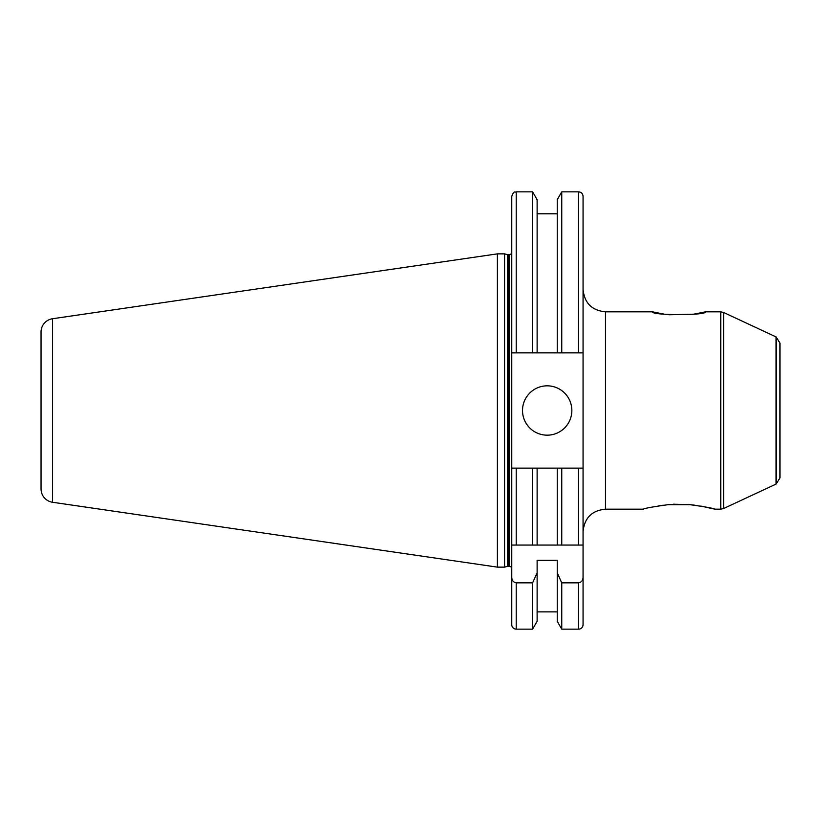 <?xml version="1.0" encoding="UTF-8"?>
<svg xmlns="http://www.w3.org/2000/svg" width="821" height="821" viewBox="0 0 821 821"><rect width="100%" height="100%" fill="white"/><g stroke="black" fill="none" stroke-linecap="round" stroke-linejoin="round"><path stroke-width="1.23" d="M669.033 314.761L693.704 314.197L705.567 311.826C706.86 315.562 651.186 315.551 652.5 311.826L664.405 314.207M673.446 504.207L690.02 504.689L668.048 504.689C653.167 506.752 644.865 508.24 643.161 509.174C644.813 508.261 653.106 506.762 668.048 504.689M700.826 506.075L714.917 509.174C713.244 508.25 704.941 506.752 690.02 504.689M779.95 343.024L779.95 477.976L776.071 484.072L776.071 336.928L779.95 343.024M522.515 410.5A24.671 24.671 0 0 0 547.176 435.171A24.671 24.671 0 0 0 571.847 410.5A24.671 24.671 0 0 0 547.176 385.829A24.671 24.671 0 0 0 522.515 410.5M507.573 566.336L507.573 254.664L504.576 253.863L504.576 567.137L507.573 566.336A2.689 2.689 0 0 1 508.271 566.244L509.061 566.244A2.689 2.689 0 0 1 511.75 568.932M509.061 566.244L509.061 254.756A2.689 2.689 0 0 0 511.75 252.068L511.75 577.112C511.77 580.293 513.269 582.202 516.235 582.838L532.613 582.838L537.119 572.822L537.119 560.333L557.243 560.333L557.243 572.822L561.749 582.838L578.579 582.838C581.545 582.192 583.043 580.283 583.064 577.112L583.064 196.342L583.064 352.866L578.579 352.866L578.579 191.857L561.749 191.857L557.243 199.657L557.243 352.866L561.749 352.866L561.749 191.857M509.061 254.756L508.271 254.756A2.689 2.689 0 0 1 507.573 254.664M504.576 253.863L497.393 253.863L497.393 567.137L504.576 567.137M52.565 502.267L52.565 318.733A13.454 13.454 0 0 0 41.05 332.053L41.05 488.947A13.454 13.454 0 0 0 52.565 502.267L497.393 567.137M52.565 318.733L497.393 253.863M583.064 577.112L583.064 624.658A4.485 4.485 0 0 1 578.579 629.143L561.749 629.143L561.749 582.838M557.243 611.871L537.119 611.871M537.119 572.822L537.119 621.343L532.613 629.143L516.235 629.143A4.485 4.485 0 0 1 511.75 624.658L511.75 577.112M557.243 213.799L537.119 213.799M516.235 352.866L516.235 191.857C514.9 192.863 514.192 189.867 511.75 196.342L511.75 352.866L557.243 352.866M583.064 468.134L561.749 468.134L561.749 545.052L511.75 545.052L511.75 468.134L516.235 468.134L511.75 468.134M532.613 352.866L532.613 191.857L516.235 191.857M532.613 629.143L532.613 582.838M537.119 352.866L537.119 199.657L532.613 191.857M561.749 629.143L557.243 621.343L557.243 572.822M561.749 352.866L578.579 352.866M582.848 468.134L578.579 468.134L578.579 545.052L583.064 545.052L557.243 545.052L557.243 468.134L537.119 468.134L537.119 545.052L532.613 545.052L532.613 468.134L516.235 468.134L516.235 545.052M537.119 468.134L532.613 468.134M561.749 468.134L557.243 468.134M658.658 505.849L663.214 505.202M690.04 504.689L694.935 505.213M714.917 509.174L720.746 509.174L720.746 311.826L723.588 312.462L723.588 508.538L776.071 484.072M643.161 509.174L605.488 509.174L605.488 311.826C591.869 310.502 584.388 303.031 583.064 289.403M508.271 566.244L508.271 254.756M516.235 629.143L516.235 582.838M578.579 629.143L578.579 582.838M776.071 336.928L723.588 312.462M605.488 509.174C591.869 510.498 584.388 517.969 583.064 531.598M720.746 311.826L705.567 311.826M652.5 311.826L605.488 311.826M578.579 191.857C581.299 192.124 582.797 193.623 583.064 196.342M720.746 509.174L723.588 508.538"/></g></svg>
